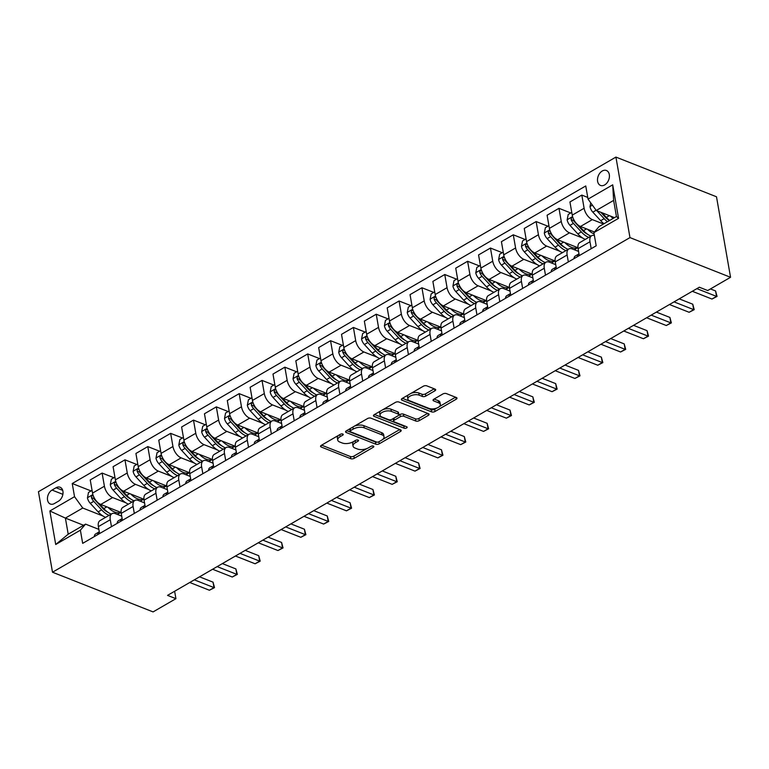 <?xml version="1.0" encoding="UTF-8"?>
<svg xmlns="http://www.w3.org/2000/svg" width="769" height="769" viewBox="0 0 769 769"><rect width="100%" height="100%" fill="white"/><g stroke="black" fill="none" stroke-linecap="round" stroke-linejoin="round"><path stroke-width="1.15" d="M342.791 434.004A1.721 0.817 170.1 0 0 340.388 434.283L321.327 445.328A2.461 1.163 170.1 0 0 320.548 446.395A2.461 1.163 170.1 0 0 321.182 447.01L350.799 458.699A2.461 1.163 170.1 0 0 354.24 458.305L373.292 447.26A1.721 0.817 170.1 0 0 373.84 446.51A1.721 0.817 170.1 0 0 373.398 446.078A1.721 0.817 170.1 0 0 370.994 446.356L368.524 447.789A7.882 3.739 170.1 0 1 357.518 449.029L355.047 448.058A7.882 3.739 170.1 0 1 353.029 446.087A7.882 3.739 170.1 0 1 355.528 442.656L357.989 441.223A1.721 0.817 170.1 0 0 358.537 440.474A1.721 0.817 170.1 0 0 358.094 440.041A1.721 0.817 170.1 0 0 355.691 440.32L353.221 441.742A7.882 3.739 170.1 0 1 342.215 442.992L339.754 442.021A7.882 3.739 170.1 0 1 337.726 440.051A7.882 3.739 170.1 0 1 340.225 436.619L342.695 435.187A1.721 0.817 170.1 0 0 343.234 434.437A1.721 0.817 170.1 0 0 342.791 434.004M602.252 171.006A8.026 5.585 -68.5 0 0 597.561 178.677A8.026 5.585 -68.5 0 0 600.522 185.435A8.026 5.585 -68.5 0 0 604.684 184.925A8.026 5.585 -68.5 0 0 609.365 177.255A8.026 5.585 -68.5 0 0 606.414 170.497A8.026 5.585 -68.5 0 0 602.252 171.006M434.908 390.806A2.461 1.163 170.1 0 0 435.687 389.739A2.461 1.163 170.1 0 0 435.052 389.124L426.747 385.846A2.461 1.163 170.1 0 0 423.306 386.23L402.139 398.496A2.461 1.163 170.1 0 0 401.36 399.572A2.461 1.163 170.1 0 0 401.985 400.188L431.601 411.876A2.461 1.163 170.1 0 0 435.043 411.482L456.209 399.217A2.461 1.163 170.1 0 0 456.988 398.15A2.461 1.163 170.1 0 0 456.363 397.525L446.328 393.565A2.461 1.163 170.1 0 0 442.886 393.959L433.822 399.207A2.461 1.163 170.1 0 0 433.043 400.284A2.461 1.163 170.1 0 0 433.678 400.899L438.657 402.86A6.585 3.124 170.1 0 1 440.349 404.513A6.585 3.124 170.1 0 1 436.465 408.185A6.585 3.124 170.1 0 1 429.054 408.426L409.56 400.726A6.585 3.124 170.1 0 1 407.868 399.082A6.585 3.124 170.1 0 1 411.751 395.401A6.585 3.124 170.1 0 1 419.153 395.17L422.402 396.448A2.461 1.163 170.1 0 0 425.843 396.064L434.908 390.806L434.572 388.931M52.503 572.223L153.079 611.913L175.918 598.676L167.536 595.369L699.329 287.222L707.711 290.528L730.55 277.292L629.974 237.602L52.503 572.223L38.45 491.708L615.921 157.087L629.974 237.602M370.956 418.173A2.461 1.163 170.1 0 0 367.515 418.557L346.348 430.823A2.461 1.163 170.1 0 0 345.569 431.899A2.461 1.163 170.1 0 0 346.204 432.514L375.82 444.203A2.461 1.163 170.1 0 0 379.261 443.809L400.428 431.544A2.461 1.163 170.1 0 0 401.207 430.467A2.461 1.163 170.1 0 0 400.572 429.852L370.956 418.173M374.243 414.664L395.41 402.398A2.461 1.163 170.1 0 1 398.851 402.004L428.468 413.693A2.461 1.163 170.1 0 1 429.102 414.308A2.461 1.163 170.1 0 1 428.323 415.385L419.259 420.633A2.461 1.163 170.1 0 1 415.818 421.018L403.812 416.279A2.461 1.163 170.1 0 0 400.37 416.673L394.362 420.153A2.461 1.163 170.1 0 0 393.584 421.229A2.461 1.163 170.1 0 0 394.209 421.845L406.714 426.776A1.721 0.817 170.1 0 1 407.157 427.208A1.721 0.817 170.1 0 1 406.147 428.17A1.721 0.817 170.1 0 1 404.206 428.227L374.099 416.346A2.461 1.163 170.1 0 1 373.465 415.731A2.461 1.163 170.1 0 1 374.243 414.664M54.397 503.551L58.425 501.225A7.777 5.412 -68.5 0 0 62.962 493.785A7.777 5.412 -68.5 0 0 60.097 487.248A7.777 5.412 -68.5 0 0 56.07 487.729L52.042 490.064A7.777 5.412 -68.5 0 0 47.505 497.505A7.777 5.412 -68.5 0 0 50.37 504.041A7.777 5.412 -68.5 0 0 54.397 503.551M83.6 525.275L65.394 518.095L68.21 534.195L85.57 524.131L80.38 530.187L82.677 543.356L596.186 245.801L593.889 232.632L599.08 226.576L616.44 216.512L613.624 200.411L596.263 210.475L614.469 217.656M80.38 530.187L55.714 544.49L49.86 510.981L74.535 496.678L82.754 508.03L102.979 516.009M91.078 490.949L72.238 483.518L74.535 496.678M72.238 483.518L585.747 185.954L588.045 199.123L612.71 184.829L618.564 218.338L593.889 232.632M730.55 277.292L716.497 196.777L615.921 157.087M175.918 598.676L174.63 591.255M82.754 508.03L65.394 518.095L49.86 510.981M587.747 197.431L581.816 195.086L584.113 208.255A10.035 5.412 59.9 0 0 592.341 219.607L603.502 224.01M581.816 195.086L569.944 201.968L572.242 215.137A10.035 5.412 59.9 0 0 580.46 226.49L594.437 231.998M570.781 212.984L558.976 208.322L561.274 221.491A10.035 5.412 59.9 0 0 569.502 232.844L582.681 238.044M558.976 208.322L547.095 215.214L549.393 228.374A10.035 5.412 59.9 0 0 557.621 239.726L577.961 247.753M547.941 226.221L536.137 221.559L538.435 234.728A10.035 5.412 59.9 0 0 546.653 246.08L559.842 251.28M536.137 221.559L524.256 228.451L526.554 241.61A10.035 5.412 59.9 0 0 534.782 252.963L555.122 260.989M525.092 239.457L513.288 234.795L515.586 247.964A10.035 5.412 59.9 0 0 523.814 259.316L536.993 264.517M513.288 234.795L501.417 241.687L503.714 254.847A10.035 5.412 59.9 0 0 511.933 266.199L532.283 274.225M502.253 252.693L490.449 248.041L492.746 261.2A10.035 5.412 59.9 0 0 500.975 272.553L514.153 277.753M490.449 248.041L478.568 254.923L480.865 268.083A10.035 5.412 59.9 0 0 489.094 279.435L509.434 287.462M479.414 265.93L467.61 261.277L469.907 274.437A10.035 5.412 59.9 0 0 478.126 285.789L491.304 290.99M467.61 261.277L455.729 268.16L458.026 281.319A10.035 5.412 59.9 0 0 466.245 292.672L486.594 300.698M456.565 279.166L444.761 274.514L447.058 287.673A10.035 5.412 59.9 0 0 455.286 299.026L468.465 304.226M444.761 274.514L432.88 281.396L435.177 294.556A10.035 5.412 59.9 0 0 443.405 305.908L463.755 313.935M433.726 292.403L421.921 287.75L424.219 300.91A10.035 5.412 59.9 0 0 432.438 312.262L445.626 317.462M421.921 287.75L410.04 294.633L412.338 307.792A10.035 5.412 59.9 0 0 420.566 319.145L440.906 327.171M410.877 305.639L399.073 300.987L401.37 314.146A10.035 5.412 59.9 0 0 409.598 325.498L422.777 330.699M399.073 300.987L387.201 307.869L389.499 321.029A10.035 5.412 59.9 0 0 397.717 332.381L418.067 340.407M388.037 318.875L376.233 314.223L378.531 327.383A10.035 5.412 59.9 0 0 386.759 338.735L399.938 343.935M376.233 314.223L364.352 321.106L366.65 334.265A10.035 5.412 59.9 0 0 374.878 345.617L395.218 353.644M365.198 332.112L353.394 327.459L355.691 340.619A10.035 5.412 59.9 0 0 363.91 351.971L377.089 357.172M353.394 327.459L341.513 334.342L343.81 347.501A10.035 5.412 59.9 0 0 352.039 358.854L372.379 366.88M342.349 345.348L330.545 340.696L332.842 353.855A10.035 5.412 59.9 0 0 341.071 365.208L354.249 370.408M330.545 340.696L318.674 347.578L320.971 360.738A10.035 5.412 59.9 0 0 329.19 372.09L349.539 380.117M319.51 358.585L307.706 353.932L310.003 367.092A10.035 5.412 59.9 0 0 318.222 378.444L331.41 383.644M307.706 353.932L295.825 360.815L298.122 373.974A10.035 5.412 59.9 0 0 306.35 385.327L326.69 393.353M296.671 371.821L284.857 367.169L287.154 380.328A10.035 5.412 59.9 0 0 295.383 391.681L308.561 396.881M284.857 367.169L272.985 374.051L275.283 387.211A10.035 5.412 59.9 0 0 283.501 398.563L303.851 406.59M273.822 385.058L262.018 380.405L264.315 393.565A10.035 5.412 59.9 0 0 272.543 404.917L285.722 410.117M262.018 380.405L250.136 387.288L252.434 400.447A10.035 5.412 59.9 0 0 260.662 411.8L281.002 419.826M250.982 398.294L239.178 393.641L241.476 406.801A10.035 5.412 59.9 0 0 249.694 418.153L262.883 423.354M239.178 393.641L227.297 400.524L229.595 413.684A10.035 5.412 59.9 0 0 237.823 425.036L258.163 433.062M228.133 411.53L216.329 406.878L218.627 420.037A10.035 5.412 59.9 0 0 226.855 431.39L240.034 436.59M216.329 406.878L204.458 413.76L206.755 426.92A10.035 5.412 59.9 0 0 214.974 438.272L235.324 446.299M205.294 424.767L193.49 420.114L195.787 433.274A10.035 5.412 59.9 0 0 204.016 444.626L217.194 449.827M193.49 420.114L181.609 426.997L183.906 440.156A10.035 5.412 59.9 0 0 192.135 451.509L212.475 459.535M182.455 438.003L170.651 433.351L172.948 446.51A10.035 5.412 59.9 0 0 181.167 457.863L194.346 463.063M170.651 433.351L158.77 440.233L161.067 453.393A10.035 5.412 59.9 0 0 169.286 464.745L189.635 472.772M159.606 451.24L147.802 446.587L150.099 459.747A10.035 5.412 59.9 0 0 158.327 471.099L171.506 476.299M147.802 446.587L135.921 453.47L138.218 466.629A10.035 5.412 59.9 0 0 146.446 477.982L166.796 486.008M136.767 464.476L124.963 459.824L127.26 472.983A10.035 5.412 59.9 0 0 135.479 484.335L148.667 489.536M124.963 459.824L113.081 466.706L115.379 479.866A10.035 5.412 59.9 0 0 123.607 491.218L143.947 499.244M113.918 477.712L102.114 473.06L104.411 486.219A10.035 5.412 59.9 0 0 112.639 497.572L125.818 502.772M102.114 473.06L90.242 479.943L92.54 493.102A10.035 5.412 59.9 0 0 100.758 504.454L121.108 512.481M98.865 529.38L85.57 524.131M121.713 516.143L115.446 513.673A10.035 5.412 59.9 0 0 111.938 513.692A10.035 5.412 59.9 0 0 110.265 519.729L111.476 526.669M144.553 502.907L138.295 500.436A10.035 5.412 59.9 0 0 134.777 500.456A10.035 5.412 59.9 0 0 133.104 506.492L134.315 513.432M167.402 489.67L161.134 487.2A10.035 5.412 59.9 0 0 157.626 487.219A10.035 5.412 59.9 0 0 155.953 493.256L157.164 500.196M190.241 476.434L183.983 473.964A10.035 5.412 59.9 0 0 180.465 473.983A10.035 5.412 59.9 0 0 178.793 480.019L180.004 486.96M213.08 463.198L206.823 460.727A10.035 5.412 59.9 0 0 203.314 460.746A10.035 5.412 59.9 0 0 201.632 466.783L202.843 473.723M235.929 449.961L229.662 447.491A10.035 5.412 59.9 0 0 226.153 447.51A10.035 5.412 59.9 0 0 224.481 453.547L225.692 460.487M258.769 436.725L252.511 434.254A10.035 5.412 59.9 0 0 248.993 434.274A10.035 5.412 59.9 0 0 247.32 440.31L248.531 447.25M281.608 423.488L275.35 421.018A10.035 5.412 59.9 0 0 271.841 421.037A10.035 5.412 59.9 0 0 270.169 427.074L271.37 434.014M304.457 410.252L298.189 407.781A10.035 5.412 59.9 0 0 294.681 407.801A10.035 5.412 59.9 0 0 293.008 413.837L294.219 420.778M327.296 397.015L321.038 394.545A10.035 5.412 59.9 0 0 317.52 394.564A10.035 5.412 59.9 0 0 315.848 400.601L317.059 407.541M350.145 383.779L343.878 381.309A10.035 5.412 59.9 0 0 340.369 381.328A10.035 5.412 59.9 0 0 338.696 387.365L339.908 394.305M372.984 370.543L366.726 368.072A10.035 5.412 59.9 0 0 363.208 368.091A10.035 5.412 59.9 0 0 361.536 374.128L362.747 381.068M395.824 357.306L389.566 354.836A10.035 5.412 59.9 0 0 386.057 354.855A10.035 5.412 59.9 0 0 384.375 360.892L385.586 367.832M418.672 344.07L412.405 341.599A10.035 5.412 59.9 0 0 408.897 341.619A10.035 5.412 59.9 0 0 407.224 347.655L408.435 354.596M441.512 330.833L435.254 328.363A10.035 5.412 59.9 0 0 431.736 328.382A10.035 5.412 59.9 0 0 430.063 334.419L431.274 341.359M464.351 317.597L458.093 315.127A10.035 5.412 59.9 0 0 454.585 315.146A10.035 5.412 59.9 0 0 452.912 321.182L454.123 328.123M487.2 304.361L480.942 301.89A10.035 5.412 59.9 0 0 477.424 301.909A10.035 5.412 59.9 0 0 475.751 307.946L476.963 314.886M510.039 291.124L503.782 288.654A10.035 5.412 59.9 0 0 500.273 288.673A10.035 5.412 59.9 0 0 498.591 294.71L499.802 301.65M532.888 277.888L526.621 275.417A10.035 5.412 59.9 0 0 523.112 275.437A10.035 5.412 59.9 0 0 521.44 281.473L522.651 288.413M555.727 264.651L549.47 262.181A10.035 5.412 59.9 0 0 545.952 262.2A10.035 5.412 59.9 0 0 544.279 268.237L545.49 275.177M578.567 251.415L572.309 248.945A10.035 5.412 59.9 0 0 568.8 248.964A10.035 5.412 59.9 0 0 567.128 255L568.329 261.941M111.938 513.692L100.057 520.575A10.035 5.412 59.9 0 0 98.384 526.611L99.595 533.551M134.777 500.456L122.905 507.338A10.035 5.412 59.9 0 0 121.233 513.375L122.434 520.315M157.626 487.219L145.745 494.102A10.035 5.412 59.9 0 0 144.072 500.138L145.283 507.079M180.465 473.983L168.584 480.865A10.035 5.412 59.9 0 0 166.911 486.902L168.123 493.842M203.314 460.746L191.433 467.629A10.035 5.412 59.9 0 0 189.76 473.666L190.972 480.606M226.153 447.51L214.272 454.392A10.035 5.412 59.9 0 0 212.6 460.429L213.811 467.369M248.993 434.274L237.121 441.156A10.035 5.412 59.9 0 0 235.439 447.193L236.65 454.133M271.841 421.037L259.96 427.92A10.035 5.412 59.9 0 0 258.288 433.956L259.499 440.897M294.681 407.801L282.8 414.683A10.035 5.412 59.9 0 0 281.127 420.72L282.338 427.66M317.52 394.564L305.649 401.447A10.035 5.412 59.9 0 0 303.976 407.483L305.187 414.424M340.369 381.328L328.488 388.21A10.035 5.412 59.9 0 0 326.815 394.247L328.027 401.187M363.208 368.091L351.327 374.974A10.035 5.412 59.9 0 0 349.655 381.011L350.866 387.951M386.057 354.855L374.176 361.738A10.035 5.412 59.9 0 0 372.504 367.774L373.715 374.714M408.897 341.619L397.015 348.501A10.035 5.412 59.9 0 0 395.343 354.538L396.554 361.478M431.736 328.382L419.864 335.265A10.035 5.412 59.9 0 0 418.182 341.301L419.393 348.242M454.585 315.146L442.704 322.028A10.035 5.412 59.9 0 0 441.031 328.065L442.242 335.005M477.424 301.909L465.543 308.792A10.035 5.412 59.9 0 0 463.87 314.829L465.082 321.769M500.273 288.673L488.392 295.556A10.035 5.412 59.9 0 0 486.719 301.592L487.931 308.532M523.112 275.437L511.231 282.319A10.035 5.412 59.9 0 0 509.559 288.356L510.77 295.296M545.952 262.2L534.08 269.083A10.035 5.412 59.9 0 0 532.398 275.119L533.609 282.06M568.8 248.964L556.919 255.846A10.035 5.412 59.9 0 0 555.247 261.883L556.458 268.823M594.379 235.458A10.035 5.412 59.9 0 0 591.64 235.727L579.759 242.61A10.035 5.412 59.9 0 0 578.086 248.647L579.297 255.587M591.64 235.727A10.035 5.412 59.9 0 0 589.967 241.764L591.178 248.704M596.263 210.475L588.045 199.123M68.21 534.195L55.714 544.49M612.71 184.829L613.624 200.411M618.564 218.338L616.44 216.512M338.61 435.312A7.882 3.739 170.1 0 0 337.351 437.878L337.726 440.051M353.913 441.348A7.882 3.739 170.1 0 0 352.654 443.915L353.029 446.087M321.615 445.155L350.414 456.526A2.461 1.163 170.1 0 0 353.855 456.132L366.976 448.529M382.76 439.387L399.755 429.535M346.636 430.659L375.445 442.021A2.461 1.163 170.1 0 0 377.271 442.156M350.626 430.592A1.721 0.817 170.1 0 0 350.078 431.342A1.721 0.817 170.1 0 0 350.52 431.774L376.522 442.031A1.721 0.817 170.1 0 0 378.925 441.752L381.53 440.252A7.882 3.739 170.1 0 0 384.029 436.821A7.882 3.739 170.1 0 0 382.001 434.841L364.237 427.833A7.882 3.739 170.1 0 0 353.231 429.083L350.626 430.592L350.27 428.554M349.77 428.842A1.721 0.817 170.1 0 0 349.703 429.16L350.078 431.342M384.029 436.821L383.644 434.639A7.882 3.739 170.1 0 0 381.626 432.668L382.001 434.841M354.394 426.161A7.882 3.739 170.1 0 1 363.852 425.661L381.626 432.668M427.651 413.366L418.884 418.451L419.259 420.633M398.678 415.26L399.995 414.491A2.461 1.163 170.1 0 1 403.427 414.107L415.443 418.845A2.461 1.163 170.1 0 0 418.884 418.451M393.372 418.48A2.461 1.163 170.1 0 0 393.199 419.047L393.584 421.229M374.532 414.491L403.831 426.055A1.721 0.817 170.1 0 0 405.128 426.151M391.344 411.367A6.585 3.124 170.1 0 0 383.933 411.598A6.585 3.124 170.1 0 0 380.059 415.279A6.585 3.124 170.1 0 0 381.751 416.923L388.614 419.634A2.461 1.163 170.1 0 0 392.055 419.24L398.063 415.76A2.461 1.163 170.1 0 0 398.851 414.693A2.461 1.163 170.1 0 0 398.217 414.078L391.344 411.367L390.969 409.185A6.585 3.124 170.1 0 0 382.722 409.752M380.963 410.771A6.585 3.124 170.1 0 0 379.675 413.097L380.059 415.279M398.851 414.693L398.467 412.511A2.461 1.163 170.1 0 0 397.833 411.896L398.217 414.078M390.969 409.185L397.833 411.896M411.002 393.363A6.585 3.124 170.1 0 1 418.778 392.988L422.027 394.276A2.461 1.163 170.1 0 0 425.468 393.882L434.235 388.797M408.464 394.833A6.585 3.124 170.1 0 0 407.493 396.9L407.868 399.082M440.349 404.513L439.964 402.331A6.585 3.124 170.1 0 0 438.272 400.687L438.657 402.86M434.11 399.044L438.272 400.687M402.427 398.332L431.226 409.694A2.461 1.163 170.1 0 0 434.668 409.31L436.83 408.051M439.368 406.58L455.546 397.208M92.059 490.382L88.512 492.439L87.445 497.851A6.652 3.585 59.9 0 0 90.281 503.349L98.144 511.885A19.196 10.353 59.9 0 0 105.603 517.374M107.939 507.29A19.196 10.353 59.9 0 0 120.848 512.385M93.241 495.688L91.646 495.928L91.415 497.553A6.652 3.585 59.9 0 0 93.751 501.34L101.614 509.876A19.196 10.353 59.9 0 0 109.073 515.355M107.9 512.231A15.928 8.594 -120.1 0 1 102.402 507.982L94.529 499.446A3.384 1.826 -120.1 0 1 93.828 498.504L91.415 497.553M120.906 512.404L118.032 514.067A19.196 10.353 -120.1 0 1 117.33 514.413M111.265 514.086A19.196 10.353 -120.1 0 1 103.805 508.607L99.249 503.666M94.347 536.599A6.652 3.585 -120.1 0 1 95.567 533.994A6.652 3.585 -120.1 0 1 95.616 533.965L98.98 532.013M194.326 579.845L213.984 587.603L209.418 590.246L189.76 582.489M99.297 531.84L99.095 531.956A6.652 3.585 59.9 0 0 99.038 531.985A6.652 3.585 59.9 0 0 97.826 534.32L97.846 534.57M199.527 576.827L213.042 582.162L213.984 587.603L214.513 587.622L209.418 590.246M213.042 582.162L214.513 587.622M114.908 477.145L111.361 479.202L110.294 484.614A6.652 3.585 59.9 0 0 113.12 490.113L120.983 498.648A19.196 10.353 59.9 0 0 128.442 504.137M130.788 494.054A19.196 10.353 59.9 0 0 143.697 499.148M116.09 482.451L114.494 482.692L114.254 484.316A6.652 3.585 59.9 0 0 116.59 488.104L124.463 496.639A19.196 10.353 59.9 0 0 131.912 502.119M130.749 498.994A15.928 8.594 -120.1 0 1 125.241 494.746L117.378 486.21A3.384 1.826 -120.1 0 1 116.667 485.268L114.254 484.316M143.745 499.168L140.881 500.83A19.196 10.353 -120.1 0 1 140.169 501.177M134.104 500.85A19.196 10.353 -120.1 0 1 126.654 495.371L122.098 490.43M137.747 463.909L134.2 465.966L133.133 471.378A6.652 3.585 59.9 0 0 135.959 476.876L143.832 485.412A19.196 10.353 59.9 0 0 151.282 490.901M153.627 480.817A19.196 10.353 59.9 0 0 166.537 485.912M138.929 469.215L137.334 469.455L137.093 471.08A6.652 3.585 59.9 0 0 139.429 474.867L147.302 483.403A19.196 10.353 59.9 0 0 154.752 488.882M153.589 485.758A15.928 8.594 -120.1 0 1 148.081 481.509L140.218 472.973A3.384 1.826 -120.1 0 1 139.506 472.031L137.093 471.08M166.594 485.931L163.72 487.594A19.196 10.353 -120.1 0 1 163.009 487.94M156.953 487.613A19.196 10.353 -120.1 0 1 149.494 482.134L144.937 477.193M160.586 450.672L157.049 452.73L155.982 458.141A6.652 3.585 59.9 0 0 158.808 463.64L166.671 472.176A19.196 10.353 59.9 0 0 174.13 477.664M176.476 467.581A19.196 10.353 59.9 0 0 189.376 472.675M161.778 455.979L160.173 456.219L159.942 457.843A6.652 3.585 59.9 0 0 162.278 461.631L170.141 470.167A19.196 10.353 59.9 0 0 177.601 475.646M176.428 472.522A15.928 8.594 -120.1 0 1 170.929 468.273L163.057 459.737A3.384 1.826 -120.1 0 1 162.355 458.795L159.942 457.843M189.434 472.695L186.569 474.358A19.196 10.353 -120.1 0 1 185.858 474.704M179.792 474.377A19.196 10.353 -120.1 0 1 172.333 468.898L167.786 463.957M117.186 523.362A6.652 3.585 -120.1 0 1 118.407 520.757A6.652 3.585 -120.1 0 1 118.464 520.728L121.829 518.777M217.166 566.609L236.833 574.366L232.257 577.01L212.6 569.252M122.136 518.604L121.935 518.719A6.652 3.585 59.9 0 0 121.877 518.748A6.652 3.585 59.9 0 0 120.675 521.084L120.685 521.334M222.366 563.59L235.881 568.925L236.833 574.366L237.352 574.385L232.257 577.01M235.881 568.925L237.352 574.385M140.035 510.126A6.652 3.585 -120.1 0 1 141.246 507.521A6.652 3.585 -120.1 0 1 141.304 507.492L144.668 505.541M240.015 553.372L259.672 561.13L255.106 563.773L235.439 556.016M144.985 505.368L144.774 505.483A6.652 3.585 59.9 0 0 144.726 505.512A6.652 3.585 59.9 0 0 143.515 507.848L143.534 508.098M245.215 550.354L258.72 555.689L259.672 561.13L260.201 561.149L255.106 563.773M258.72 555.689L260.201 561.149M162.874 496.889A6.652 3.585 -120.1 0 1 164.095 494.284A6.652 3.585 -120.1 0 1 164.143 494.256L167.507 492.304M262.854 540.136L282.521 547.893L277.945 550.537L258.288 542.779M167.825 492.131L167.623 492.247A6.652 3.585 59.9 0 0 167.565 492.275A6.652 3.585 59.9 0 0 166.364 494.611L166.373 494.861M268.054 537.118L281.569 542.453L282.521 547.893L283.04 547.913L277.945 550.537M281.569 542.453L283.04 547.913M183.435 437.436L179.888 439.493L178.821 444.905A6.652 3.585 59.9 0 0 181.647 450.403L189.51 458.939A19.196 10.353 59.9 0 0 196.97 464.418M199.315 454.344A19.196 10.353 59.9 0 0 212.225 459.439M184.618 442.742L183.022 442.982L182.782 444.607A6.652 3.585 59.9 0 0 185.118 448.394L192.99 456.93A19.196 10.353 59.9 0 0 200.44 462.409M199.277 459.285A15.928 8.594 -120.1 0 1 193.769 455.037L185.906 446.501A3.384 1.826 -120.1 0 1 185.194 445.559L182.782 444.607M212.282 459.458L209.408 461.121A19.196 10.353 -120.1 0 1 208.697 461.467M202.632 461.14A19.196 10.353 -120.1 0 1 195.182 455.661L190.625 450.721M185.714 483.653A6.652 3.585 -120.1 0 1 186.934 481.048A6.652 3.585 -120.1 0 1 186.992 481.019L190.356 479.068M285.693 526.9L305.36 534.657L300.794 537.3L281.127 529.543M190.674 478.895L190.462 479.01A6.652 3.585 59.9 0 0 190.404 479.039A6.652 3.585 59.9 0 0 189.203 481.375L189.212 481.625M290.893 523.881L304.409 529.216L305.36 534.657L305.879 534.676L300.794 537.3M304.409 529.216L305.879 534.676M206.275 424.2L202.728 426.257L201.661 431.669A6.652 3.585 59.9 0 0 204.487 437.167L212.359 445.703A19.196 10.353 59.9 0 0 219.809 451.182M222.154 441.108A19.196 10.353 59.9 0 0 235.064 446.203M207.457 429.506L205.861 429.746L205.631 431.371A6.652 3.585 59.9 0 0 207.966 435.158L215.829 443.694A19.196 10.353 59.9 0 0 223.289 449.173M222.116 446.049A15.928 8.594 -120.1 0 1 216.618 441.8L208.745 433.264A3.384 1.826 -120.1 0 1 208.043 432.322L205.631 431.371M235.122 446.222L232.248 447.885A19.196 10.353 -120.1 0 1 231.536 448.231M225.48 447.904A19.196 10.353 -120.1 0 1 218.021 442.425L213.465 437.484M208.562 470.417A6.652 3.585 -120.1 0 1 209.783 467.812A6.652 3.585 -120.1 0 1 209.831 467.783L213.196 465.831M308.542 513.663L328.2 521.42L323.634 524.064L303.976 516.307M213.513 465.658L213.301 465.774A6.652 3.585 59.9 0 0 213.253 465.803A6.652 3.585 59.9 0 0 212.042 468.138L212.061 468.388M313.742 510.645L327.258 515.98L328.2 521.42L328.728 521.44L323.634 524.064M327.258 515.98L328.728 521.44M229.124 410.963L225.577 413.02L224.51 418.432A6.652 3.585 59.9 0 0 227.336 423.93L235.199 432.466A19.196 10.353 59.9 0 0 242.658 437.946M245.003 427.872A19.196 10.353 59.9 0 0 257.903 432.966M230.306 416.269L229.027 416.183L228.47 418.134A6.652 3.585 59.9 0 0 230.806 421.921L238.669 430.457A19.196 10.353 59.9 0 0 246.128 435.936M244.955 432.812A15.928 8.594 -120.1 0 1 239.457 428.564L231.584 420.028A3.384 1.826 -120.1 0 1 230.883 419.086L228.47 418.134M257.961 432.985L255.097 434.648A19.196 10.353 -120.1 0 1 254.385 434.994M248.32 434.668A19.196 10.353 -120.1 0 1 240.87 429.189L236.314 424.248M231.402 457.18A6.652 3.585 -120.1 0 1 232.623 454.575A6.652 3.585 -120.1 0 1 232.68 454.546L236.045 452.595M331.381 500.427L351.048 508.184L346.473 510.827L326.815 503.07M236.352 452.422L236.15 452.537A6.652 3.585 59.9 0 0 236.093 452.566A6.652 3.585 59.9 0 0 234.891 454.902L234.901 455.152M336.582 497.408L350.097 502.743L351.048 508.184L351.568 508.203L346.473 510.827M350.097 502.743L351.568 508.203M251.963 397.727L248.416 399.784L247.349 405.196A6.652 3.585 59.9 0 0 250.175 410.694L258.048 419.23A19.196 10.353 59.9 0 0 265.497 424.709M267.843 414.635A19.196 10.353 59.9 0 0 280.752 419.73M253.145 403.033L251.55 403.273L251.309 404.898A6.652 3.585 59.9 0 0 253.645 408.685L261.518 417.221A19.196 10.353 59.9 0 0 268.967 422.7M267.804 419.576A15.928 8.594 -120.1 0 1 262.296 415.327L254.433 406.791A3.384 1.826 -120.1 0 1 253.722 405.849L251.309 404.898M280.81 419.749L277.936 421.412A19.196 10.353 -120.1 0 1 277.224 421.758M271.169 421.431A19.196 10.353 -120.1 0 1 263.709 415.952L259.153 411.011M254.241 443.944A6.652 3.585 -120.1 0 1 255.462 441.339A6.652 3.585 -120.1 0 1 255.519 441.31L258.884 439.359M354.23 487.19L373.888 494.948L369.322 497.591L349.655 489.834M259.201 439.186L258.99 439.301A6.652 3.585 59.9 0 0 258.942 439.33A6.652 3.585 59.9 0 0 257.73 441.666L257.74 441.915M359.431 484.172L372.936 489.507L373.888 494.948L374.416 494.967L369.322 497.591M372.936 489.507L374.416 494.967M274.802 384.49L271.255 386.547L270.188 391.959A6.652 3.585 59.9 0 0 273.024 397.458L280.887 405.994A19.196 10.353 59.9 0 0 288.346 411.473M290.682 401.399A19.196 10.353 59.9 0 0 303.592 406.493M275.994 389.796L274.389 390.037L274.158 391.661A6.652 3.585 59.9 0 0 276.494 395.449L284.357 403.985A19.196 10.353 59.9 0 0 291.816 409.464M290.644 406.34A15.928 8.594 -120.1 0 1 285.145 402.091L277.273 393.555A3.384 1.826 -120.1 0 1 276.571 392.613L274.158 391.661M303.649 406.513L300.775 408.176A19.196 10.353 -120.1 0 1 300.073 408.522M294.008 408.195A19.196 10.353 -120.1 0 1 286.549 402.716L281.992 397.765M277.09 430.707A6.652 3.585 -120.1 0 1 278.311 428.102A6.652 3.585 -120.1 0 1 278.359 428.073L281.723 426.122M377.07 473.954L396.727 481.711L392.161 484.355L372.504 476.597M282.04 425.949L281.839 426.064A6.652 3.585 59.9 0 0 281.781 426.093A6.652 3.585 59.9 0 0 280.57 428.429L280.589 428.679M382.27 470.936L395.785 476.271L396.727 481.711L397.256 481.73L392.161 484.355M395.785 476.271L397.256 481.73M297.651 371.254L294.104 373.311L293.037 378.723A6.652 3.585 59.9 0 0 295.863 384.221L303.726 392.757A19.196 10.353 59.9 0 0 311.185 398.236M313.531 388.162A19.196 10.353 59.9 0 0 326.441 393.257M298.833 376.56L297.555 376.474L296.997 378.425A6.652 3.585 59.9 0 0 299.333 382.212L307.206 390.748A19.196 10.353 59.9 0 0 314.656 396.227M313.492 393.103A15.928 8.594 -120.1 0 1 307.984 388.854L300.121 380.319A3.384 1.826 -120.1 0 1 299.41 379.377L296.997 378.425M326.498 393.276L323.624 394.939A19.196 10.353 -120.1 0 1 322.913 395.285M316.847 394.958A19.196 10.353 -120.1 0 1 309.398 389.479L304.841 384.529M299.929 417.471A6.652 3.585 -120.1 0 1 301.15 414.866A6.652 3.585 -120.1 0 1 301.208 414.837L304.572 412.886M399.909 460.718L419.576 468.475L415.01 471.118L395.343 463.361M304.88 412.713L304.678 412.828A6.652 3.585 59.9 0 0 304.62 412.857A6.652 3.585 59.9 0 0 303.419 415.193L303.428 415.443M405.109 457.699L418.624 463.034L419.576 468.475L420.095 468.494L415.01 471.118M418.624 463.034L420.095 468.494M320.49 358.018L316.943 360.075L315.876 365.486A6.652 3.585 59.9 0 0 318.702 370.985L326.575 379.521A19.196 10.353 59.9 0 0 334.025 385M336.37 374.926A19.196 10.353 59.9 0 0 349.28 380.021M321.673 363.324L320.077 363.564L319.846 365.188A6.652 3.585 59.9 0 0 322.182 368.976L330.045 377.512A19.196 10.353 59.9 0 0 337.504 382.991M336.332 379.867A15.928 8.594 -120.1 0 1 330.824 375.618L322.961 367.082A3.384 1.826 -120.1 0 1 322.249 366.14L319.846 365.188M349.337 380.04L346.463 381.703A19.196 10.353 -120.1 0 1 345.752 382.049M339.696 381.722A19.196 10.353 -120.1 0 1 332.237 376.243L327.681 371.292M322.778 404.234A6.652 3.585 -120.1 0 1 323.989 401.629A6.652 3.585 -120.1 0 1 324.047 401.601L327.411 399.649M422.758 447.481L442.415 455.238L437.849 457.882L418.182 450.125M327.729 399.476L327.517 399.592A6.652 3.585 59.9 0 0 327.469 399.62A6.652 3.585 59.9 0 0 326.258 401.956L326.277 402.206M427.958 444.463L441.464 449.798L442.415 455.238L442.944 455.258L437.849 457.882M441.464 449.798L442.944 455.258M343.33 344.781L339.792 346.838L338.725 352.25A6.652 3.585 59.9 0 0 341.551 357.748L349.414 366.284A19.196 10.353 59.9 0 0 356.874 371.763M359.219 361.69A19.196 10.353 59.9 0 0 372.119 366.784M344.522 350.087L342.916 350.328L342.686 351.952A6.652 3.585 59.9 0 0 345.021 355.739L352.884 364.275A19.196 10.353 59.9 0 0 360.344 369.754M359.171 366.63A15.928 8.594 -120.1 0 1 353.673 362.382L345.8 353.846A3.384 1.826 -120.1 0 1 345.098 352.904L342.686 351.952M372.177 366.803L369.312 368.466A19.196 10.353 -120.1 0 1 368.601 368.812M362.535 368.486A19.196 10.353 -120.1 0 1 355.086 363.006L350.529 358.056M345.617 390.998A6.652 3.585 -120.1 0 1 346.838 388.393A6.652 3.585 -120.1 0 1 346.896 388.364L350.251 386.413M445.597 434.245L465.264 442.002L460.689 444.645L441.031 436.888M350.568 386.24L350.366 386.355A6.652 3.585 59.9 0 0 350.308 386.384A6.652 3.585 59.9 0 0 349.107 388.72L349.116 388.97M450.797 431.226L464.313 436.561L465.264 442.002L465.783 442.021L460.689 444.645M464.313 436.561L465.783 442.021M366.179 331.545L362.632 333.602L361.565 339.014A6.652 3.585 59.9 0 0 364.391 344.512L372.263 353.048A19.196 10.353 59.9 0 0 379.713 358.527M382.058 348.453A19.196 10.353 59.9 0 0 394.968 353.538M367.361 336.851L365.765 337.091L365.525 338.716A6.652 3.585 59.9 0 0 367.861 342.503L375.733 351.039A19.196 10.353 59.9 0 0 383.183 356.518M382.02 353.394A15.928 8.594 -120.1 0 1 376.512 349.145L368.649 340.609A3.384 1.826 -120.1 0 1 367.938 339.667L365.525 338.716M395.026 353.567L392.152 355.23A19.196 10.353 -120.1 0 1 391.44 355.576M385.375 355.249A19.196 10.353 -120.1 0 1 377.925 349.77L373.369 344.82M368.457 377.762A6.652 3.585 -120.1 0 1 369.678 375.157A6.652 3.585 -120.1 0 1 369.735 375.128L373.1 373.176M468.446 421.008L488.104 428.766L483.538 431.409L463.87 423.652M373.417 373.003L373.205 373.119A6.652 3.585 59.9 0 0 373.148 373.148A6.652 3.585 59.9 0 0 371.946 375.483L371.956 375.733M473.646 417.99L487.152 423.325L488.104 428.766L488.623 428.785L483.538 431.409M487.152 423.325L488.623 428.785M389.018 318.308L385.471 320.365L384.404 325.777A6.652 3.585 59.9 0 0 387.23 331.276L395.103 339.811A19.196 10.353 59.9 0 0 402.552 345.291M404.898 335.217A19.196 10.353 59.9 0 0 417.807 340.302M390.2 323.614L388.605 323.855L388.374 325.479A6.652 3.585 59.9 0 0 390.71 329.267L398.573 337.802A19.196 10.353 59.9 0 0 406.032 343.282M404.859 340.158A15.928 8.594 -120.1 0 1 399.361 335.909L391.488 327.373A3.384 1.826 -120.1 0 1 390.787 326.431L388.374 325.479M417.865 340.331L414.991 341.994A19.196 10.353 -120.1 0 1 414.289 342.34M408.224 342.013A19.196 10.353 -120.1 0 1 400.764 336.534L396.208 331.583M391.306 364.516A6.652 3.585 -120.1 0 1 392.526 361.92A6.652 3.585 -120.1 0 1 392.575 361.891L395.939 359.94M491.285 407.772L510.943 415.529L506.377 418.173L486.719 410.415M396.256 359.767L396.054 359.882A6.652 3.585 59.9 0 0 395.997 359.911A6.652 3.585 59.9 0 0 394.785 362.247L394.805 362.497M496.486 404.754L510.001 410.088L510.943 415.529L511.472 415.548L506.377 418.173M510.001 410.088L511.472 415.548M411.867 305.072L408.32 307.129L407.253 312.541A6.652 3.585 59.9 0 0 410.079 318.039L417.942 326.575A19.196 10.353 59.9 0 0 425.401 332.054M427.747 321.98A19.196 10.353 59.9 0 0 440.647 327.065M413.049 310.378L411.771 310.292L411.213 312.243A6.652 3.585 59.9 0 0 413.549 316.03L421.422 324.566A19.196 10.353 59.9 0 0 428.871 330.045M427.708 326.921A15.928 8.594 -120.1 0 1 422.2 322.672L414.337 314.137A3.384 1.826 -120.1 0 1 413.626 313.194L411.213 312.243M440.704 327.094L437.84 328.757A19.196 10.353 -120.1 0 1 437.128 329.103M431.063 328.776A19.196 10.353 -120.1 0 1 423.613 323.297L419.057 318.347M414.145 351.279A6.652 3.585 -120.1 0 1 415.366 348.684A6.652 3.585 -120.1 0 1 415.423 348.655L418.788 346.704M514.125 394.535L533.792 402.293L529.216 404.936L509.559 397.179M419.095 346.531L418.894 346.646A6.652 3.585 59.9 0 0 418.836 346.675A6.652 3.585 59.9 0 0 417.634 349.011L417.644 349.261M519.325 391.517L532.84 396.852L533.792 402.293L534.311 402.312L529.216 404.936M532.84 396.852L534.311 402.312M434.706 291.836L431.159 293.893L430.092 299.304A6.652 3.585 59.9 0 0 432.918 304.803L440.791 313.339A19.196 10.353 59.9 0 0 448.24 318.818M450.586 308.744A19.196 10.353 59.9 0 0 463.496 313.829M435.888 297.142L434.293 297.382L434.052 299.006A6.652 3.585 59.9 0 0 436.388 302.794L444.261 311.33A19.196 10.353 59.9 0 0 451.711 316.809M450.547 313.685A15.928 8.594 -120.1 0 1 445.04 309.436L437.177 300.9A3.384 1.826 -120.1 0 1 436.465 299.958L434.052 299.006M463.553 313.858L460.679 315.521A19.196 10.353 -120.1 0 1 459.968 315.867M453.912 315.54A19.196 10.353 -120.1 0 1 446.453 310.061L441.896 305.11M436.994 338.043A6.652 3.585 -120.1 0 1 438.205 335.447A6.652 3.585 -120.1 0 1 438.263 335.419L441.627 333.467M536.973 381.299L556.631 389.056L552.065 391.7L532.398 383.942M441.944 333.294L441.733 333.41A6.652 3.585 59.9 0 0 441.685 333.438A6.652 3.585 59.9 0 0 440.474 335.774L440.483 336.024M542.174 378.281L555.679 383.616L556.631 389.056L557.16 389.076L552.065 391.7M555.679 383.616L557.16 389.076M457.545 278.599L454.008 280.656L452.941 286.068A6.652 3.585 59.9 0 0 455.767 291.566L463.63 300.102A19.196 10.353 59.9 0 0 471.089 305.581M473.435 295.507A19.196 10.353 59.9 0 0 486.335 300.592M458.737 283.905L457.132 284.146L456.901 285.76A6.652 3.585 59.9 0 0 459.237 289.557L467.1 298.093A19.196 10.353 59.9 0 0 474.56 303.572M473.387 300.448A15.928 8.594 -120.1 0 1 467.888 296.2L460.016 287.664A3.384 1.826 -120.1 0 1 459.314 286.722L456.901 285.76M486.393 300.621L483.528 302.284A19.196 10.353 -120.1 0 1 482.817 302.63M476.751 302.304A19.196 10.353 -120.1 0 1 469.292 296.824L464.736 291.874M459.833 324.806A6.652 3.585 -120.1 0 1 461.054 322.211A6.652 3.585 -120.1 0 1 461.102 322.182L464.466 320.231M559.813 368.063L579.48 375.82L574.904 378.463L555.247 370.706M464.784 320.058L464.582 320.164A6.652 3.585 59.9 0 0 464.524 320.202A6.652 3.585 59.9 0 0 463.323 322.538L463.332 322.788M565.013 365.044L578.528 370.379L579.48 375.82L579.999 375.839L574.904 378.463M578.528 370.379L579.999 375.839M480.394 265.363L476.847 267.42L475.78 272.832A6.652 3.585 59.9 0 0 478.606 278.33L486.469 286.866A19.196 10.353 59.9 0 0 493.929 292.345M496.274 282.271A19.196 10.353 59.9 0 0 509.184 287.356M481.577 270.669L479.981 270.909L479.741 272.524A6.652 3.585 59.9 0 0 482.076 276.321L489.949 284.857A19.196 10.353 59.9 0 0 497.399 290.336M496.236 287.212A15.928 8.594 -120.1 0 1 490.728 282.963L482.865 274.427A3.384 1.826 -120.1 0 1 482.153 273.476L479.741 272.524M509.241 287.385L506.367 289.048A19.196 10.353 -120.1 0 1 505.656 289.394M499.59 289.067A19.196 10.353 -120.1 0 1 492.141 283.588L487.584 278.638M482.672 311.57A6.652 3.585 -120.1 0 1 483.893 308.975A6.652 3.585 -120.1 0 1 483.951 308.946L487.315 306.994M582.652 354.826L602.319 362.584L597.753 365.227L578.086 357.47M487.633 306.821L487.421 306.927A6.652 3.585 59.9 0 0 487.363 306.966A6.652 3.585 59.9 0 0 486.162 309.301L486.171 309.551M587.852 351.808L601.368 357.143L602.319 362.584L602.838 362.603L597.753 365.227M601.368 357.143L602.838 362.603M503.234 252.126L499.687 254.183L498.62 259.595A6.652 3.585 59.9 0 0 501.446 265.094L509.318 273.629A19.196 10.353 59.9 0 0 516.768 279.109M519.113 269.035A19.196 10.353 59.9 0 0 532.023 274.12M504.416 257.432L502.82 257.673L502.59 259.288A6.652 3.585 59.9 0 0 504.925 263.085L512.788 271.62A19.196 10.353 59.9 0 0 520.248 277.1M519.075 273.975A15.928 8.594 -120.1 0 1 513.567 269.727L505.704 261.191A3.384 1.826 -120.1 0 1 505.002 260.239L502.59 259.288M532.081 274.149L529.207 275.811A19.196 10.353 -120.1 0 1 528.495 276.158M522.439 275.831A19.196 10.353 -120.1 0 1 514.98 270.352L510.424 265.401M505.521 298.334A6.652 3.585 -120.1 0 1 506.742 295.738A6.652 3.585 -120.1 0 1 506.79 295.709L510.155 293.758M605.501 341.59L625.159 349.347L620.593 351.991L600.935 344.233M510.472 293.585L510.26 293.691A6.652 3.585 59.9 0 0 510.212 293.729A6.652 3.585 59.9 0 0 509.001 296.065L509.02 296.315M610.701 338.571L624.217 343.906L625.159 349.347L625.687 349.366L620.593 351.991M624.217 343.906L625.687 349.366M526.083 238.89L522.536 240.947L521.469 246.359A6.652 3.585 59.9 0 0 524.295 251.857L532.158 260.393A19.196 10.353 59.9 0 0 539.617 265.872M541.962 255.798A19.196 10.353 59.9 0 0 554.862 260.883M527.265 244.196L525.986 244.109L525.429 246.051A6.652 3.585 59.9 0 0 527.765 249.848L535.628 258.384A19.196 10.353 59.9 0 0 543.087 263.863M541.914 260.739A15.928 8.594 -120.1 0 1 536.416 256.49L528.543 247.954A3.384 1.826 -120.1 0 1 527.842 247.003L525.429 246.051M554.92 260.912L552.055 262.575A19.196 10.353 -120.1 0 1 551.344 262.921M545.279 262.594A19.196 10.353 -120.1 0 1 537.829 257.115L533.273 252.165M528.361 285.097A6.652 3.585 -120.1 0 1 529.581 282.502A6.652 3.585 -120.1 0 1 529.639 282.473L532.994 280.522M628.34 328.353L648.007 336.111L643.432 338.754L623.774 330.997M533.311 280.349L533.109 280.454A6.652 3.585 59.9 0 0 533.052 280.493A6.652 3.585 59.9 0 0 531.85 282.829L531.86 283.079M633.541 325.335L647.056 330.67L648.007 336.111L648.527 336.13L643.432 338.754M647.056 330.67L648.527 336.13M548.922 225.653L545.375 227.711L544.308 233.113A6.652 3.585 59.9 0 0 547.134 238.621L555.007 247.157A19.196 10.353 59.9 0 0 562.456 252.636M564.802 242.562A19.196 10.353 59.9 0 0 577.711 247.647M550.104 230.96L548.508 231.2L548.268 232.815A6.652 3.585 59.9 0 0 550.604 236.612L558.477 245.148A19.196 10.353 59.9 0 0 565.926 250.627M564.763 247.503A15.928 8.594 -120.1 0 1 559.255 243.254L551.392 234.718A3.384 1.826 -120.1 0 1 550.681 233.766L548.268 232.815M577.769 247.676L574.895 249.339A19.196 10.353 -120.1 0 1 574.183 249.685M568.128 249.358A19.196 10.353 -120.1 0 1 560.668 243.869L556.112 238.928M551.2 271.861A6.652 3.585 -120.1 0 1 552.421 269.265A6.652 3.585 -120.1 0 1 552.478 269.237L555.843 267.285M651.189 315.117L670.847 322.874L666.281 325.518L646.614 317.76M556.16 267.112L555.949 267.218A6.652 3.585 59.9 0 0 555.891 267.256A6.652 3.585 59.9 0 0 554.689 269.592L554.699 269.832M656.39 312.099L669.895 317.434L670.847 322.874L671.375 322.893L666.281 325.518M669.895 317.434L671.375 322.893M571.761 212.417L568.214 214.474L567.147 219.876A6.652 3.585 59.9 0 0 569.983 225.384L577.846 233.92A19.196 10.353 59.9 0 0 585.305 239.399M587.641 229.325A19.196 10.353 59.9 0 0 594.129 233.978M572.953 217.723L571.348 217.963L571.117 219.578A6.652 3.585 59.9 0 0 573.453 223.375L581.316 231.911A19.196 10.353 59.9 0 0 588.775 237.39M587.603 234.266A15.928 8.594 -120.1 0 1 582.104 230.018L574.232 221.482A3.384 1.826 -120.1 0 1 573.53 220.53L571.117 219.578M590.967 236.121A19.196 10.353 -120.1 0 1 583.508 230.633L578.951 225.692M574.049 258.624A6.652 3.585 -120.1 0 1 575.27 256.029A6.652 3.585 -120.1 0 1 575.318 256L578.682 254.049M674.029 301.881L693.686 309.638L689.12 312.281L669.463 304.524M578.999 253.876L578.797 253.981A6.652 3.585 59.9 0 0 578.74 254.02A6.652 3.585 59.9 0 0 577.529 256.356L577.548 256.596M679.229 298.862L692.744 304.197L693.686 309.638L694.215 309.657L689.12 312.281M692.744 304.197L694.215 309.657M590.746 202.853L589.996 206.64A6.652 3.585 59.9 0 0 592.822 212.148L600.685 220.684A19.196 10.353 59.9 0 0 603.992 223.731M610.49 216.089A19.196 10.353 59.9 0 0 613.124 218.434M596.802 210.687L604.165 218.675A19.196 10.353 59.9 0 0 607.462 221.712M609.509 220.53A15.928 8.594 -120.1 0 1 604.943 216.781L600.772 212.254M609.654 220.443A19.196 10.353 -120.1 0 1 606.356 217.396L602.089 212.773M696.868 288.644L716.535 296.401L711.969 299.045L692.302 291.288M710.45 288.933L715.583 290.961L716.535 296.401L717.054 296.421L711.969 299.045M715.583 290.961L717.054 296.421M592.341 219.607L580.46 226.49M569.502 232.844L557.621 239.726M546.653 246.08L534.782 252.963M523.814 259.316L511.933 266.199M500.975 272.553L489.094 279.435M478.126 285.789L466.245 292.672M455.286 299.026L443.405 305.908M432.438 312.262L420.566 319.145M409.598 325.498L397.717 332.381M386.759 338.735L374.878 345.617M363.91 351.971L352.039 358.854M341.071 365.208L329.19 372.09M318.222 378.444L306.35 385.327M295.383 391.681L283.501 398.563M272.543 404.917L260.662 411.8M249.694 418.153L237.823 425.036M226.855 431.39L214.974 438.272M204.016 444.626L192.135 451.509M181.167 457.863L169.286 464.745M158.327 471.099L146.446 477.982M135.479 484.335L123.607 491.218M112.639 497.572L100.758 504.454M110.265 519.729L98.384 526.611M104.411 486.219L92.54 493.102M127.26 472.983L115.379 479.866M133.104 506.492L121.233 513.375M150.099 459.747L138.218 466.629M155.953 493.256L144.072 500.138M172.948 446.51L161.067 453.393M178.793 480.019L166.911 486.902M195.787 433.274L183.906 440.156M201.632 466.783L189.76 473.666M218.627 420.037L206.755 426.92M224.481 453.547L212.6 460.429M241.476 406.801L229.595 413.684M247.32 440.31L235.439 447.193M264.315 393.565L252.434 400.447M270.169 427.074L258.288 433.956M287.154 380.328L275.283 387.211M293.008 413.837L281.127 420.72M310.003 367.092L298.122 373.974M315.848 400.601L303.976 407.483M332.842 353.855L320.971 360.738M338.696 387.365L326.815 394.247M355.691 340.619L343.81 347.501M361.536 374.128L349.655 381.011M378.531 327.383L366.65 334.265M384.375 360.892L372.504 367.774M401.37 314.146L389.499 321.029M407.224 347.655L395.343 354.538M424.219 300.91L412.338 307.792M430.063 334.419L418.182 341.301M447.058 287.673L435.177 294.556M452.912 321.182L441.031 328.065M469.907 274.437L458.026 281.319M475.751 307.946L463.87 314.829M492.746 261.2L480.865 268.083M498.591 294.71L486.719 301.592M515.586 247.964L503.714 254.847M521.44 281.473L509.559 288.356M538.435 234.728L526.554 241.61M544.279 268.237L532.398 275.119M561.274 221.491L549.393 228.374M567.128 255L555.247 261.883M584.113 208.255L572.242 215.137M589.967 241.764L578.086 248.647M62.875 494.332L52.042 490.064M62.712 490.353L56.07 487.729M339.869 434.581L340.225 436.619M357.768 439.955L357.989 441.223M355.172 440.618L355.528 442.656M373.071 445.991L373.292 447.26M353.855 456.132L354.24 458.305M350.414 456.526L350.799 458.699M320.933 445.607L321.182 447.01M342.465 433.918L342.695 435.187M400.101 429.669L400.428 431.544M378.906 441.771L379.261 443.809M375.445 442.021L375.82 444.203M345.954 431.101L346.204 432.514M363.852 425.661L364.237 427.833M352.875 427.045L353.231 429.083M427.987 413.501L428.323 415.385M415.443 418.845L415.818 421.018M403.427 414.107L403.812 416.279M399.995 414.491L400.37 416.673M394.007 418.115L394.362 420.153M403.831 426.055L404.206 428.227M373.849 414.943L374.099 416.346M425.468 393.882L425.843 396.064M422.027 394.276L422.402 396.448M418.778 392.988L419.153 395.17M433.428 399.486L433.678 400.899M455.882 397.342L456.209 399.217M434.668 409.31L435.043 411.482M431.226 409.694L431.601 411.876M401.745 398.775L401.985 400.188M92.876 494.582L87.474 497.716M101.614 509.876L98.144 511.885M106.833 506.848L103.805 508.607M93.751 501.34L90.281 503.349M115.725 481.346L110.313 484.48M124.463 496.639L120.983 498.648M129.682 493.611L126.654 495.371M116.59 488.104L113.12 490.113M138.564 468.11L133.162 471.243M147.302 483.403L143.832 485.412M152.522 480.375L149.494 482.134M139.429 474.867L135.959 476.876M161.413 454.873L156.001 458.007M170.141 470.167L166.671 472.176M175.361 467.139L172.333 468.898M162.278 461.631L158.808 463.64M184.252 441.637L178.85 444.77M192.99 456.93L189.51 458.939M198.21 453.902L195.182 455.661M185.118 448.394L181.647 450.403M207.092 428.4L201.689 431.534M215.829 443.694L212.359 445.703M221.049 440.666L218.021 442.425M207.966 435.158L204.487 437.167M229.941 415.164L224.529 418.298M238.669 430.457L235.199 432.466M243.888 427.429L240.87 429.189M230.806 421.921L227.336 423.93M252.78 401.927L247.378 405.061M261.518 417.221L258.048 419.23M266.737 414.193L263.709 415.952M253.645 408.685L250.175 410.694M275.619 388.691L270.217 391.825M284.357 403.985L280.887 405.994M289.577 400.957L286.549 402.716M276.494 395.449L273.024 397.458M298.468 375.455L293.066 378.588M307.206 390.748L303.726 392.757M312.425 387.72L309.398 389.479M299.333 382.212L295.863 384.221M321.307 362.218L315.905 365.352M330.045 377.512L326.575 379.521M335.265 374.484L332.237 376.243M322.182 368.976L318.702 370.985M344.156 348.982L338.745 352.115M352.884 364.275L349.414 366.284M358.104 361.247L355.086 363.006M345.021 355.739L341.551 357.748M366.996 335.745L361.593 338.879M375.733 351.039L372.263 353.048M380.953 348.011L377.925 349.77M367.861 342.503L364.391 344.512M389.835 322.509L384.433 325.633M398.573 337.802L395.103 339.811M403.792 334.775L400.764 336.534M390.71 329.267L387.23 331.276M412.684 309.273L407.272 312.397M421.422 324.566L417.942 326.575M426.632 321.538L423.613 323.297M413.549 316.03L410.079 318.039M435.523 296.036L430.121 299.16M444.261 311.33L440.791 313.339M449.481 308.302L446.453 310.061M436.388 302.794L432.918 304.803M458.372 282.8L452.96 285.924M467.1 298.093L463.63 300.102M472.32 295.065L469.292 296.824M459.237 289.557L455.767 291.566M481.211 269.563L475.809 272.687M489.949 284.857L486.469 286.866M495.169 281.829L492.141 283.588M482.076 276.321L478.606 278.33M504.051 256.327L498.648 259.451M512.788 271.62L509.318 273.629M518.008 268.592L514.98 270.352M504.925 263.085L501.446 265.094M526.9 243.091L521.488 246.215M535.628 258.384L532.158 260.393M540.847 255.356L537.829 257.115M527.765 249.848L524.295 251.857M549.739 229.854L544.337 232.978M558.477 245.148L555.007 247.157M563.696 242.12L560.668 243.869M550.604 236.612L547.134 238.621M572.578 216.618L567.176 219.742M581.316 231.911L577.846 233.92M586.536 228.883L583.508 230.633M573.453 223.375L569.983 225.384M592.399 205.131L590.025 206.505M604.165 218.675L600.685 220.684M609.384 215.647L606.356 217.396M596.1 210.245L592.822 212.148M99.038 531.985L95.567 533.994M121.877 518.748L118.407 520.757M144.726 505.512L141.246 507.521M167.565 492.275L164.095 494.284M190.404 479.039L186.934 481.048M213.253 465.803L209.783 467.812M236.093 452.566L232.623 454.575M258.942 439.33L255.462 441.339M281.781 426.093L278.311 428.102M304.62 412.857L301.15 414.866M327.469 399.62L323.989 401.629M350.308 386.384L346.838 388.393M373.148 373.148L369.678 375.157M395.997 359.911L392.526 361.92M418.836 346.675L415.366 348.684M441.685 333.438L438.205 335.447M464.524 320.202L461.054 322.211M487.363 306.966L483.893 308.975M510.212 293.729L506.742 295.738M533.052 280.493L529.581 282.502M555.891 267.256L552.421 269.265M578.74 254.02L575.27 256.029"/></g></svg>
